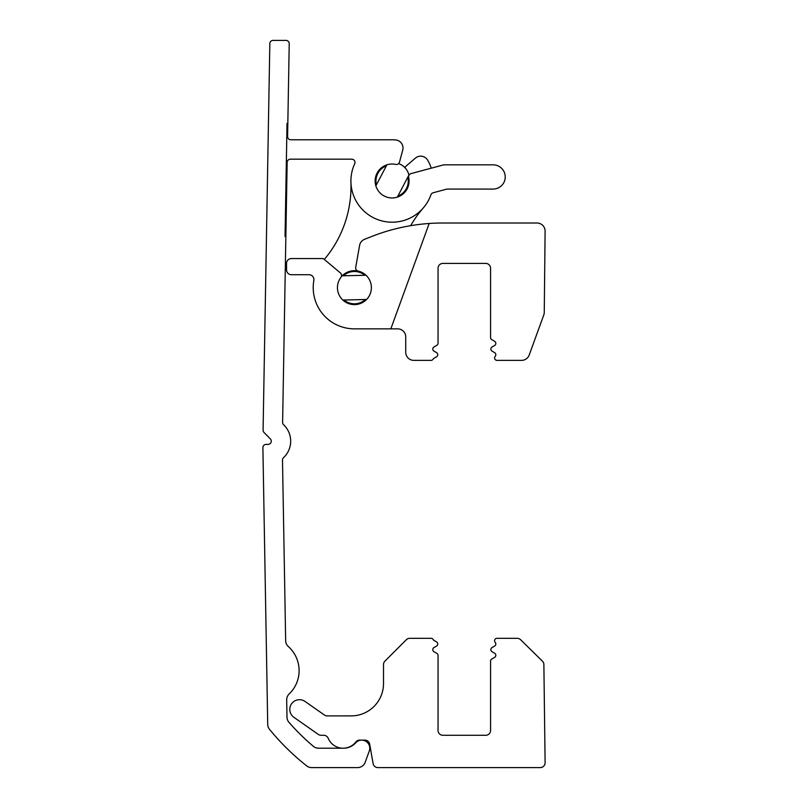 <?xml version="1.0" encoding="UTF-8"?>
<svg xmlns="http://www.w3.org/2000/svg" width="808" height="808" viewBox="0 0 808 808"><rect width="100%" height="100%" fill="white"/><g stroke="black" fill="none" stroke-linecap="round" stroke-linejoin="round"><path stroke-width="1.21" d="M429.189 223.483L390.83 328.856L397.647 328.856A8.08 8.08 0 0 1 405.727 336.936L405.727 352.288A8.08 8.08 0 0 0 413.807 360.368L431.028 360.368A2.424 2.424 0 0 0 433.118 359.156A2.424 2.424 0 0 1 434.007 358.267L436.532 356.813A2.424 2.424 0 0 0 436.532 352.611L434.007 351.157A2.424 2.424 0 0 1 434.007 346.955L436.835 345.319A2.424 2.424 0 0 0 438.047 343.228L438.047 268.256A4.848 4.848 0 0 1 442.895 263.408L485.719 263.408A4.848 4.848 0 0 1 490.567 268.256L490.567 337.572A2.424 2.424 0 0 0 491.779 339.663L494.607 341.299A2.424 2.424 0 0 1 494.607 345.501L492.082 346.955A2.424 2.424 0 0 0 492.082 351.157L494.607 352.611A2.424 2.424 0 0 1 495.203 356.328A2.424 2.424 0 0 0 497.011 360.368L521.604 360.368A8.08 8.08 0 0 0 529.19 355.055L543.764 314.999A8.08 8.08 0 0 0 544.259 312.383L545.107 231.088A8.08 8.08 0 0 0 537.027 223.008L442.734 223.008A193.92 193.92 0 0 0 371.326 236.633L364.57 239.309A8.08 8.08 0 0 0 359.59 245.42L355.712 267.387A3.232 3.232 0 0 0 358.176 271.104A16.968 16.968 0 0 1 370.266 293.708A16.968 16.968 0 0 1 346.178 302.475A16.968 16.968 0 0 1 340.905 277.386A3.232 3.232 0 0 0 340.41 272.963L323.25 258.56L291.395 258.56A4.848 4.848 0 0 0 286.547 263.408L286.547 269.872A4.848 4.848 0 0 0 291.395 274.72L309.08 274.72A4.848 4.848 0 0 1 313.858 280.416A41.208 41.208 0 0 0 354.419 328.856L390.83 328.856L354.419 328.856M323.25 258.56L324.311 259.449A113.12 113.12 0 0 0 350.935 182.457A41.208 41.208 0 0 1 354.682 163.761A3.232 3.232 0 0 0 351.743 159.176L290.385 159.176A3.232 3.232 0 0 0 287.153 162.347L285.86 236.512L285.052 236.502L287.022 123.402L287.83 123.412L287.598 136.491A3.232 3.232 0 0 0 290.829 139.784L392.112 139.784A41.208 41.208 0 0 1 395.607 139.936A8.08 8.08 0 0 1 402.727 150.076L399.506 162.085A3.232 3.232 0 0 1 395.698 164.408A16.968 16.968 0 0 0 375.185 179.79A16.968 16.968 0 0 0 393.314 197.92A16.968 16.968 0 0 0 408.696 177.406A3.232 3.232 0 0 1 411.019 173.599L443.744 164.832L493.112 164.832A12.12 12.12 0 0 1 505.232 176.952A12.12 12.12 0 0 1 493.112 189.072L447.996 189.072A8.08 8.08 0 0 0 445.905 189.345L433.149 192.769A3.232 3.232 0 0 0 430.937 194.809A41.208 41.208 0 0 1 376.579 219.16A41.208 41.208 0 0 1 354.682 163.761A3.232 3.232 0 0 0 351.743 159.176M286.547 269.872L286.547 263.408M318.877 308.494A41.208 41.208 0 0 1 313.858 280.416A4.848 4.848 0 0 0 309.08 274.72L291.395 274.72M497.011 638.32A2.424 2.424 0 0 0 495.203 642.36A2.424 2.424 0 0 1 494.607 646.077L492.082 647.531A2.424 2.424 0 0 0 492.082 651.733L494.607 653.187A2.424 2.424 0 0 1 494.607 657.389L491.779 659.025A2.424 2.424 0 0 0 490.567 661.116L490.567 730.432A4.848 4.848 0 0 1 485.719 735.28L442.895 735.28A4.848 4.848 0 0 1 438.047 730.432L438.047 655.46A2.424 2.424 0 0 0 436.835 653.369L434.007 651.733A2.424 2.424 0 0 1 434.007 647.531L436.532 646.077A2.424 2.424 0 0 0 436.532 641.875L434.007 640.421A2.424 2.424 0 0 1 433.118 639.532A2.424 2.424 0 0 0 431.028 638.32L409.757 638.32A4.848 4.848 0 0 0 406.333 639.744L384.931 661.136A4.848 4.848 0 0 0 383.507 664.57L383.507 683.568A32.32 32.32 0 0 1 351.187 715.888L327.19 715.888A4.848 4.848 0 0 1 324.412 715.009L305.04 701.445A9.696 9.696 0 0 0 291.536 703.829A9.696 9.696 0 0 0 293.92 717.332L318.301 734.401A4.848 4.848 0 0 0 321.079 735.28L323.715 735.28A4.848 4.848 0 0 1 328.189 738.26A16.16 16.16 0 0 0 355.843 741.996A4.848 4.848 0 0 1 359.671 740.128L364.893 740.128A4.848 4.848 0 0 1 369.67 744.138L373.104 763.59A4.848 4.848 0 0 0 377.881 767.6L540.259 767.6A4.848 4.848 0 0 0 545.107 762.752L543.875 664.54A4.848 4.848 0 0 0 542.431 661.166L520.594 639.714A4.848 4.848 0 0 0 517.191 638.32L497.011 638.32M287.83 123.412L289.224 43.693A3.232 3.232 0 0 0 285.992 40.4L273.064 40.4A3.232 3.232 0 0 0 269.832 43.571L263.085 430.119A3.232 3.232 0 0 0 264.004 432.442L270.357 438.906A3.232 3.232 0 0 1 268.054 444.4L266.125 444.4A3.232 3.232 0 0 0 262.893 447.693L267.721 724.423A8.08 8.08 0 0 0 269.549 729.402A242.4 242.4 0 0 0 306.646 765.853A8.08 8.08 0 0 0 311.656 767.6L357.58 767.6A8.08 8.08 0 0 0 365.176 762.287L369.296 750.975A8.08 8.08 0 0 0 355.682 742.825A16.16 16.16 0 0 1 343.632 748.208L318.564 748.208A8.08 8.08 0 0 1 313.363 746.309A223.008 223.008 0 0 1 288.981 722.352A8.08 8.08 0 0 1 286.991 717.181L286.689 699.92A8.08 8.08 0 0 1 289.173 693.951A32.32 32.32 0 0 0 288.345 646.562A8.08 8.08 0 0 1 285.658 640.683L282.497 460.095A3.232 3.232 0 0 1 283.527 457.681A22.624 22.624 0 0 0 283.618 424.756A3.232 3.232 0 0 1 282.608 422.352L285.86 236.512M290.385 159.176A3.232 3.232 0 0 0 287.153 162.347M447.996 189.072A8.08 8.08 0 0 0 445.905 189.345M443.744 164.832L493.112 164.832M402.727 150.076L399.506 162.085M290.829 139.784L392.112 139.784M342.249 275.821A16.968 16.968 0 0 1 358.176 271.104M410.646 225.684A113.12 113.12 0 0 1 423.23 208.01A41.208 41.208 0 0 0 430.937 194.809M431.28 168.175A41.208 41.208 0 0 0 427.654 160.146A8.08 8.08 0 0 0 415.433 158.085L405.99 166.175A3.232 3.232 0 0 0 404.98 167.741M408.363 176.114A16.968 16.968 0 0 1 397.324 197.142L408.939 175.013A16.16 16.16 0 0 0 398.596 163.6M375.861 185.87A16.968 16.968 0 0 1 386.901 164.842L375.861 185.87M343.956 275.336A16.16 16.16 0 0 1 364.196 274.781A16.16 16.16 0 0 1 364.307 274.871M364.883 299.96A16.16 16.16 0 0 1 344.642 300.515A16.16 16.16 0 0 1 344.531 300.424M342.844 300.051L366.59 299.475M365.994 275.245L341.542 275.841M407.959 177.841A16.16 16.16 0 0 1 398.465 195.849M376.265 184.143A16.16 16.16 0 0 1 385.759 166.135M342.632 275.811L344.026 275.276M365.62 275.245L364.206 274.791M366.206 299.485L364.812 300.021M343.228 300.051L344.642 300.505M408.181 176.447L407.979 177.922M397.496 196.809L398.586 195.788M376.043 185.537L376.245 184.062M386.729 165.175L385.638 166.196"/></g></svg>
